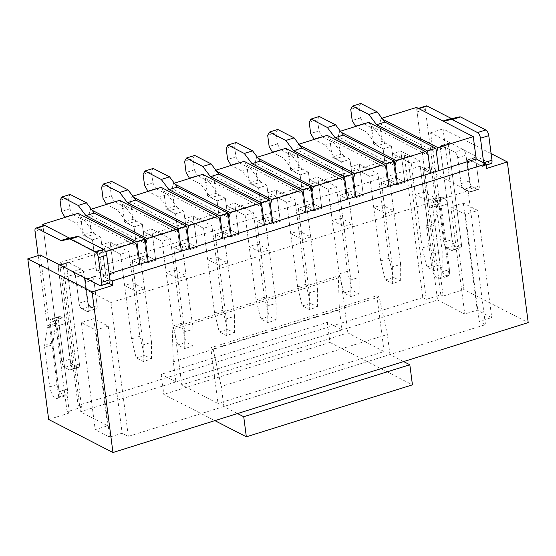 <?xml version="1.0" encoding="UTF-8"?>
<svg xmlns="http://www.w3.org/2000/svg" width="556" height="556" viewBox="0 0 556 556"><rect width="100%" height="100%" fill="white"/><g stroke="black" fill="none" stroke-linecap="round" stroke-linejoin="round"><path stroke-width="0.42" stroke-dasharray="2.78 2.08" d="M418.334 108.392L417.945 108.51A4.802 2.029 72.6 0 0 417.042 111.895L429.308 206.339A4.802 2.029 72.6 0 1 429.322 208.201L426.626 225.882A4.802 2.029 72.6 0 0 426.64 227.751L431.776 267.304A9.598 4.059 72.6 0 0 439.316 278.869A9.598 4.059 72.6 0 0 441.123 272.113L432.144 202.94A4.802 2.029 72.6 0 1 433.048 199.562A4.802 2.029 72.6 0 0 432.144 202.94L441.123 272.113A9.598 4.059 72.6 0 1 440.72 277.416L449.026 274.817L430.587 132.808L450.457 143.017A4.802 2.029 72.6 0 0 449.602 142.899A4.802 2.029 72.6 0 0 448.699 146.284L461.452 244.452L448.699 146.284L440.394 148.876L448.699 146.284A4.802 2.029 72.6 0 1 449.602 142.899L441.297 145.498A4.802 2.029 72.6 0 0 440.394 148.876L453.147 247.052L440.394 148.876A4.802 2.029 72.6 0 1 441.297 145.498A4.802 2.029 72.6 0 1 442.152 145.616L454.78 152.108A4.802 2.029 72.6 0 1 457.692 157.772L461.056 183.654A4.802 2.029 72.6 0 0 463.975 189.318L469.118 191.959A4.802 2.029 72.6 0 0 469.973 192.077A4.802 2.029 72.6 0 0 470.876 188.699L467.513 162.818A4.802 2.029 72.6 0 1 468.416 159.433A4.802 2.029 72.6 0 0 467.513 162.818L470.876 188.699A4.802 2.029 72.6 0 1 469.973 192.077A4.802 2.029 72.6 0 1 469.118 191.959L463.975 189.318A4.802 2.029 72.6 0 1 461.056 183.654L457.692 157.772A4.802 2.029 72.6 0 0 454.78 152.108L463.085 149.508A4.802 2.029 72.6 0 1 465.997 155.173L469.361 181.054L465.997 155.173A4.802 2.029 72.6 0 0 463.085 149.508L477.576 156.959A4.802 2.029 72.6 0 0 476.721 156.834A4.802 2.029 72.6 0 1 477.576 156.959L490.204 163.443A4.802 2.029 72.6 0 0 491.059 163.561M472.28 186.719A4.802 2.029 72.6 0 1 469.361 181.054A4.802 2.029 72.6 0 0 472.28 186.719L477.423 189.36L472.28 186.719L463.975 189.318L472.28 186.719M483.657 162.783A4.802 2.029 72.6 0 1 482.754 166.161A4.802 2.029 72.6 0 1 481.899 166.042L469.271 159.551A4.802 2.029 72.6 0 0 468.416 159.433L476.721 156.834A4.802 2.029 72.6 0 0 475.818 160.218L467.513 162.818L475.818 160.218L479.182 186.1A4.802 2.029 72.6 0 1 478.278 189.478A4.802 2.029 72.6 0 1 477.423 189.36A4.802 2.029 72.6 0 0 478.278 189.478A4.802 2.029 72.6 0 0 479.182 186.1L475.818 160.218A4.802 2.029 72.6 0 1 476.721 156.834L468.416 159.433A4.802 2.029 72.6 0 1 469.271 159.551L477.576 156.959L469.271 159.551L486.576 168.447M439.316 278.869L447.622 276.269A9.598 4.059 72.6 0 0 449.429 269.514L441.123 272.113L449.429 269.514L440.449 200.348A4.802 2.029 72.6 0 1 441.353 196.963A4.802 2.029 72.6 0 0 440.449 200.348L432.144 202.94L440.449 200.348L449.429 269.514A9.598 4.059 72.6 0 1 449.026 274.817M441.353 196.963A4.802 2.029 72.6 0 1 442.208 197.081L444.543 198.284A4.802 2.029 72.6 0 1 447.462 203.948L452.097 239.65L447.462 203.948A4.802 2.029 72.6 0 0 444.543 198.284L442.208 197.081A4.802 2.029 72.6 0 0 441.353 196.963L433.048 199.562A4.802 2.029 72.6 0 1 433.902 199.68L442.208 197.081L433.902 199.68L436.238 200.883A4.802 2.029 72.6 0 1 439.157 206.547L447.462 203.948L439.157 206.547L443.792 242.249L439.157 206.547A4.802 2.029 72.6 0 0 436.238 200.883L433.902 199.68A4.802 2.029 72.6 0 0 433.048 199.562L441.353 196.963M455.017 245.314A4.802 2.029 72.6 0 1 452.097 239.65A4.802 2.029 72.6 0 0 455.017 245.314L459.694 247.712L455.017 245.314L446.711 247.913A4.802 2.029 72.6 0 1 443.792 242.249L452.097 239.65L443.792 242.249A4.802 2.029 72.6 0 0 446.711 247.913L455.017 245.314M461.452 244.452A4.802 2.029 72.6 0 1 460.542 247.837A4.802 2.029 72.6 0 1 459.694 247.712A4.802 2.029 72.6 0 0 460.542 247.837A4.802 2.029 72.6 0 0 461.452 244.452L453.147 247.052A4.802 2.029 72.6 0 1 452.243 250.429A4.802 2.029 72.6 0 1 451.389 250.311L446.711 247.913L451.389 250.311L459.694 247.712L451.389 250.311A4.802 2.029 72.6 0 0 452.243 250.429L460.542 247.837L452.243 250.429A4.802 2.029 72.6 0 0 453.147 247.052L461.452 244.452M440.72 277.416L443.146 296.056L463.906 289.558L528.2 322.598M38.162 255.593L47.288 325.865A4.802 2.029 72.6 0 1 47.302 327.734L44.598 345.415A4.802 2.029 72.6 0 0 44.612 347.285L49.748 386.837A9.598 4.059 72.6 0 0 57.296 398.402A9.598 4.059 72.6 0 0 59.103 391.639L50.116 322.473A4.802 2.029 72.6 0 1 51.027 319.095A4.802 2.029 72.6 0 0 50.116 322.473L59.103 391.639A9.598 4.059 72.6 0 1 58.7 396.942L67.005 394.343L69.424 412.983L67.088 411.787L81.621 407.235L63.078 264.441L407.729 156.604L426.271 299.399L440.804 294.854L443.146 296.056M440.804 294.854L416.465 107.433M75.672 277.298L79.035 303.18A4.802 2.029 72.6 0 0 81.954 308.844L87.097 311.492A4.802 2.029 72.6 0 0 87.945 311.61A4.802 2.029 72.6 0 0 88.856 308.226L85.492 282.344A4.802 2.029 72.6 0 1 86.395 278.966A4.802 2.029 72.6 0 0 85.492 282.344L88.856 308.226A4.802 2.029 72.6 0 1 87.945 311.61A4.802 2.029 72.6 0 1 87.097 311.492L81.954 308.844A4.802 2.029 72.6 0 1 79.035 303.18L75.672 277.298L83.977 274.699L87.341 300.587L83.977 274.699A4.802 2.029 72.6 0 0 81.058 269.041L68.437 262.55L81.058 269.041A4.802 2.029 72.6 0 1 83.977 274.699L75.672 277.298A4.802 2.029 72.6 0 0 72.753 271.634L81.058 269.041L72.753 271.634M109.032 283.094A4.802 2.029 72.6 0 1 108.177 282.976L95.556 276.485A4.802 2.029 72.6 0 0 94.701 276.367A4.802 2.029 72.6 0 0 93.797 279.744L85.492 282.344L93.797 279.744L97.161 305.633A4.802 2.029 72.6 0 1 96.251 309.011A4.802 2.029 72.6 0 1 95.403 308.893L90.253 306.245A4.802 2.029 72.6 0 1 87.341 300.587A4.802 2.029 72.6 0 0 90.253 306.245L95.403 308.893A4.802 2.029 72.6 0 0 96.251 309.011A4.802 2.029 72.6 0 0 97.161 305.633L93.797 279.744A4.802 2.029 72.6 0 1 94.701 276.367A4.802 2.029 72.6 0 1 95.556 276.485L108.649 283.212M86.395 278.966L94.701 276.367L86.395 278.966A4.802 2.029 72.6 0 1 87.25 279.084L95.556 276.485L87.25 279.084M59.277 265.031L67.582 262.432A4.802 2.029 72.6 0 0 66.678 265.81L79.425 363.985L66.678 265.81L58.373 268.409L66.678 265.81A4.802 2.029 72.6 0 1 67.582 262.432L59.277 265.031A4.802 2.029 72.6 0 0 58.373 268.409L71.119 366.585L58.373 268.409A4.802 2.029 72.6 0 1 59.277 265.031A4.802 2.029 72.6 0 1 60.131 265.149L68.437 262.55A4.802 2.029 72.6 0 0 67.582 262.432A4.802 2.029 72.6 0 1 68.437 262.55L60.131 265.149M79.425 363.985A4.802 2.029 72.6 0 1 78.521 367.363A4.802 2.029 72.6 0 1 77.666 367.245L72.996 364.84A4.802 2.029 72.6 0 1 70.077 359.176L65.441 323.481A4.802 2.029 72.6 0 0 62.522 317.817L60.18 316.614A4.802 2.029 72.6 0 0 59.332 316.496A4.802 2.029 72.6 0 1 60.18 316.614L62.522 317.817A4.802 2.029 72.6 0 1 65.441 323.481L70.077 359.176A4.802 2.029 72.6 0 0 72.996 364.84L77.666 367.245A4.802 2.029 72.6 0 0 78.521 367.363A4.802 2.029 72.6 0 0 79.425 363.985L71.119 366.585A4.802 2.029 72.6 0 1 70.216 369.962A4.802 2.029 72.6 0 1 69.361 369.844L64.691 367.44A4.802 2.029 72.6 0 1 61.772 361.775L57.136 326.08L65.441 323.481L57.136 326.08A4.802 2.029 72.6 0 0 54.217 320.416L51.875 319.214L60.18 316.614L51.875 319.214A4.802 2.029 72.6 0 0 51.027 319.095A4.802 2.029 72.6 0 1 51.875 319.214L54.217 320.416A4.802 2.029 72.6 0 1 57.136 326.08L61.772 361.775L70.077 359.176L61.772 361.775A4.802 2.029 72.6 0 0 64.691 367.44L72.996 364.84L64.691 367.44L69.361 369.844L77.666 367.245L69.361 369.844A4.802 2.029 72.6 0 0 70.216 369.962L78.521 367.363L70.216 369.962A4.802 2.029 72.6 0 0 71.119 366.585L79.425 363.985M57.296 398.402L65.601 395.802A9.598 4.059 72.6 0 0 67.408 389.04L59.103 391.639L67.408 389.04L58.422 319.874L50.116 322.473L58.422 319.874A4.802 2.029 72.6 0 1 59.332 316.496L51.027 319.095L59.332 316.496A4.802 2.029 72.6 0 0 58.422 319.874L67.408 389.04A9.598 4.059 72.6 0 1 67.005 394.343M58.7 396.942L40.254 254.94M450.853 206.929L465.351 214.38L477.806 210.481L463.315 203.03L450.853 206.929L464.767 314.029L437.53 300.031L80.418 411.767L107.655 425.764L95.201 429.663L109.692 437.113L122.153 433.214L128.346 436.397L485.457 324.662L479.258 321.479L491.719 317.58L477.222 310.13L464.767 314.029M95.785 330.014L108.239 326.115L93.749 318.664L81.287 322.563L95.785 330.014L109.692 437.113M368.711 122.369L371.366 126.184L373.688 144.032L381.993 141.432L391.459 146.304L395.518 177.538L404.865 182.347L396.56 184.94L392.508 153.706L411.211 163.318L392.508 153.706L400.813 151.107L404.865 182.347L400.813 151.107L419.516 160.719L400.813 151.107L392.508 153.706L396.56 184.94L404.865 182.347L395.518 177.538L387.212 180.137L396.56 184.94L387.212 180.137L383.153 148.897L391.459 146.304L395.518 177.538L387.212 180.137L383.153 148.897L377.079 145.776L366.8 132.168L355.673 126.448M426.855 266.984L435.16 264.385L442.173 267.985L433.868 270.584L426.855 266.984L422.199 247.934L430.504 245.335L419.516 160.719L411.211 163.318L415.269 194.551L423.575 191.952L435.265 197.964L426.959 200.563L415.269 194.551M422.199 247.934L411.211 163.318L419.516 160.719L423.575 191.952M327.185 135.365L329.84 139.174L332.161 157.028L340.467 154.429L349.932 159.294L353.991 190.534L363.346 195.337L355.041 197.936L350.982 166.696L369.684 176.308L350.982 166.696L359.287 164.096L363.346 195.337L359.287 164.096L377.99 173.708L359.287 164.096L350.982 166.696L355.041 197.936L363.346 195.337L353.991 190.534L345.686 193.127L355.041 197.936L345.686 193.127L341.627 161.893L349.932 159.294L353.991 190.534L345.686 193.127L341.627 161.893L335.553 158.766L325.274 145.158L314.154 139.445M385.329 279.974L393.634 277.375L400.654 280.982L392.348 283.581L385.329 279.974L380.672 260.924L388.978 258.325L377.99 173.708L369.684 176.308L373.743 207.548L382.048 204.949L393.738 210.953L385.433 213.553L373.743 207.548M380.672 260.924L369.684 176.308L377.99 173.708L382.048 204.949M285.666 148.355L288.321 152.17L290.635 170.018L298.94 167.419L308.413 172.284L312.465 203.524L321.82 208.326L313.514 210.926L309.456 179.692L328.158 189.304L309.456 179.692L317.761 177.093L321.82 208.326L317.761 177.093L336.463 186.705L317.761 177.093L309.456 179.692L313.514 210.926L321.82 208.326L312.465 203.524L304.16 206.123L313.514 210.926L304.16 206.123L300.108 174.883L308.413 172.284L312.465 203.524L304.16 206.123L300.108 174.883L294.027 171.762L283.748 158.154L272.628 152.434M343.81 292.97L352.115 290.371L359.127 293.971L350.822 296.57L343.81 292.97L339.153 273.913L347.458 271.321L336.463 186.705L328.158 189.304L332.217 220.537L340.522 217.938L352.212 223.95L343.907 226.542L332.217 220.537M339.153 273.913L328.158 189.304L336.463 186.705L340.522 217.938M244.14 161.351L246.794 165.16L249.116 183.014L257.421 180.415L266.887 185.28L270.946 216.513L280.293 221.323L271.988 223.922L267.936 192.682L286.639 202.294L267.936 192.682L276.242 190.082L280.293 221.323L276.242 190.082L294.944 199.694L276.242 190.082L267.936 192.682L271.988 223.922L280.293 221.323L270.946 216.513L262.64 219.113L271.988 223.922L262.64 219.113L258.582 187.879L266.887 185.28L270.946 216.513L262.64 219.113L258.582 187.879L252.5 184.752L242.228 171.144L231.101 165.431M302.283 305.96L310.589 303.361L317.601 306.968L309.296 309.567L302.283 305.96L297.627 286.91L305.932 284.311L294.944 199.694L286.639 202.294L290.698 233.534L298.996 230.935L310.686 236.939L302.381 239.539L290.698 233.534M297.627 286.91L286.639 202.294L294.944 199.694L298.996 230.935M202.613 174.341L205.268 178.156L207.59 196.004L215.895 193.405L225.361 198.27L229.419 229.51L238.774 234.312L230.469 236.912L226.41 205.678L245.113 215.283L226.41 205.678L234.715 203.079L238.774 234.312L234.715 203.079L253.418 212.691L234.715 203.079L226.41 205.678L230.469 236.912L238.774 234.312L229.419 229.51L221.114 232.109L230.469 236.912L221.114 232.109L217.055 200.869L225.361 198.27L229.419 229.51L221.114 232.109L217.055 200.869L210.981 197.748L200.702 184.133L189.582 178.42M260.757 318.949L269.062 316.357L276.075 319.957L267.77 322.556L260.757 318.949L256.101 299.899L264.406 297.3L253.418 212.691L245.113 215.283L249.171 246.523L257.477 243.924L269.167 249.929L260.861 252.528L249.171 246.523M256.101 299.899L245.113 215.283L253.418 212.691L257.477 243.924M161.094 187.337L163.749 191.146L166.063 208.993L174.369 206.401L183.841 211.266L187.893 242.499L197.248 247.309L188.943 249.908L184.884 218.668L203.586 228.28L184.884 218.668L193.189 216.069L197.248 247.309L193.189 216.069L211.892 225.68L193.189 216.069L184.884 218.668L188.943 249.908L197.248 247.309L187.893 242.499L179.588 245.099L188.943 249.908L179.588 245.099L175.536 213.865L183.841 211.266L187.893 242.499L179.588 245.099L175.536 213.865L169.455 210.738L159.176 197.13L148.056 191.41M219.238 331.946L227.536 329.347L234.556 332.954L226.25 335.546L219.238 331.946L214.581 312.896L222.886 310.297L211.892 225.68L203.586 228.28L207.645 259.513L215.95 256.921L227.64 262.925L219.335 265.525L207.645 259.513M214.581 312.896L203.586 228.28L211.892 225.68L215.95 256.921M119.568 200.327L122.223 204.142L124.544 221.99L132.842 219.391L142.315 224.256L146.374 255.496L155.722 260.298L147.416 262.898L143.358 231.657L162.067 241.269L143.358 231.657L151.663 229.065L155.722 260.298L151.663 229.065L170.372 238.67L151.663 229.065L143.358 231.657L147.416 262.898L155.722 260.298L146.374 255.496L138.069 258.095L147.416 262.898L138.069 258.095L134.01 226.855L142.315 224.256L146.374 255.496L138.069 258.095L134.01 226.855L127.929 223.734L117.657 210.119L106.53 204.406M177.711 344.935L186.017 342.336L193.029 345.943L184.724 348.542L177.711 344.935L173.055 325.885L181.36 323.286L170.372 238.67L162.067 241.269L166.119 272.51L174.424 269.91L186.114 275.915L177.809 278.514L166.119 272.51M173.055 325.885L162.067 241.269L170.372 238.67L174.424 269.91M78.042 213.316L80.696 217.132L83.018 234.98L91.323 232.38L100.789 237.252L104.848 268.485L114.195 273.295L105.897 275.887L101.838 244.654L120.541 254.266L101.838 244.654L110.144 242.055L114.195 273.295L110.144 242.055L128.846 251.666L110.144 242.055L101.838 244.654L105.897 275.887L114.195 273.295L104.848 268.485L96.542 271.085L105.897 275.887L96.542 271.085L92.484 239.845L100.789 237.252L104.848 268.485L96.542 271.085L92.484 239.845L86.409 236.724L76.13 223.116L65.003 217.396M136.185 357.932L144.49 355.333L151.503 358.933L143.198 361.532L136.185 357.932L131.529 338.882L139.834 336.283L128.846 251.666L120.541 254.266L124.6 285.499L132.905 282.9L144.595 288.911L136.289 291.511L124.6 285.499M131.529 338.882L120.541 254.266L128.846 251.666L132.905 282.9M63.03 277.896L110.964 302.527L468.069 190.791L420.141 166.161L63.03 277.896L80.418 411.767M422.768 297.599L78.118 405.435L59.568 262.64L404.219 154.797L422.768 297.599L426.271 299.399M69.424 412.983L48.664 419.481M81.287 322.563L95.201 429.663M93.749 318.664L107.655 425.764M420.141 166.161L437.53 300.031M463.315 203.03L477.222 310.13M477.806 210.481L491.719 317.58M465.351 214.38L479.258 321.479M468.069 190.791L485.457 324.662M110.964 302.527L128.346 436.397M108.239 326.115L122.153 433.214M105.647 251.653L99.559 253.557L102.457 275.866L109.164 273.767M144.595 288.911L140.536 257.671L148.132 261.577L140.536 257.671L151.524 342.287L143.219 344.887L132.231 260.271L140.536 257.671L132.231 260.271L139.827 264.176L132.231 260.271L136.289 291.511M186.114 275.915L182.062 244.682L189.659 248.588L182.062 244.682L193.05 329.298L184.745 331.89L173.757 247.281L182.062 244.682L173.757 247.281L181.353 251.18L173.757 247.281L177.809 278.514M227.64 262.925L223.581 231.685L231.185 235.591L223.581 231.685L234.576 316.301L226.271 318.901L215.276 234.285L223.581 231.685L215.276 234.285L222.88 238.19L215.276 234.285L219.335 265.525M269.167 249.929L265.108 218.696L272.704 222.602L265.108 218.696L276.096 303.312L267.79 305.911L256.803 221.295L265.108 218.696L256.803 221.295L264.399 225.201L256.803 221.295L260.861 252.528M310.686 236.939L306.634 205.699L314.23 209.605L306.634 205.699L317.622 290.315L309.317 292.915L298.329 208.298L306.634 205.699L298.329 208.298L305.925 212.204L298.329 208.298L302.381 239.539M352.212 223.95L348.153 192.71L355.757 196.615L348.153 192.71L359.148 277.326L350.843 279.925L339.848 195.309L348.153 192.71L339.848 195.309L347.451 199.215L339.848 195.309L343.907 226.542M393.738 210.953L389.68 179.72L397.276 183.619L389.68 179.72L400.667 264.329L392.362 266.929L381.374 182.319L389.68 179.72L381.374 182.319L388.971 186.218L381.374 182.319L385.433 213.553M435.265 197.964L431.206 166.724L438.802 170.629L431.206 166.724L442.194 251.34L433.888 253.939L422.901 169.323L431.206 166.724L422.901 169.323L430.497 173.229L422.901 169.323L426.959 200.563M109.935 279.717L102.457 275.866M81.621 407.235L78.118 405.435M63.078 264.441L59.568 262.64M407.729 156.604L404.219 154.797M381.958 118.226L381.166 118.477L382.764 119.29M381.993 141.432L379.672 123.585L381.166 118.477M379.672 123.585L436.488 152.782M373.688 144.032L383.153 148.897L391.459 146.304L385.377 143.177L377.079 145.776M371.366 126.184L428.183 155.381M340.432 131.223L339.646 131.466L341.238 132.286M394.962 165.771L338.145 136.581L339.646 131.466M340.467 154.429L338.145 136.581M332.161 157.028L341.627 161.893L349.932 159.294L343.858 156.173L335.553 158.766M329.84 139.174L386.656 168.371M298.906 144.212L298.12 144.456L299.712 145.276M353.435 178.768L296.626 149.571L298.12 144.456M298.94 167.419L296.626 149.571M290.635 170.018L300.108 174.883L308.413 172.284L302.332 169.163L294.027 171.762M288.321 152.17L345.13 181.36M257.386 157.202L256.594 157.452L258.186 158.272M311.909 191.757L255.1 162.56L256.594 157.452M257.421 180.415L255.1 162.56M249.116 183.014L258.582 187.879L266.887 185.28L260.806 182.153L252.5 184.752M246.794 165.16L303.604 194.357M215.86 170.199L215.075 170.442L216.666 171.262M270.39 204.747L213.573 175.557L215.075 170.442M215.895 193.405L213.573 175.557M207.59 196.004L217.055 200.869L225.361 198.27L219.286 195.149L210.981 197.748M205.268 178.156L262.084 207.346M174.334 183.188L173.548 183.438L175.14 184.258M228.863 217.743L172.054 188.547L173.548 183.438M174.369 206.401L172.054 188.547M166.063 208.993L175.536 213.865L183.841 211.266L177.76 208.139L169.455 210.738M163.749 191.146L220.558 220.343M132.814 196.185L132.022 196.428L133.614 197.248M187.337 230.733L130.528 201.543L132.022 196.428M132.842 219.391L130.528 201.543M124.544 221.99L134.01 226.855L142.315 224.256L136.234 221.135L127.929 223.734M122.223 204.142L179.032 233.332M91.288 209.174L90.503 209.424L92.094 210.237M145.818 243.73L89.002 214.533L90.503 209.424M91.323 232.38L89.002 214.533M83.018 234.98L92.484 239.845L100.789 237.252L94.715 234.125L86.409 236.724M80.696 217.132L137.513 246.329M69.674 238.197L99.559 253.557M67.088 411.787L42.937 225.847M491.108 153.609L443.042 128.909L463.906 289.558M430.587 132.808L443.042 128.909M385.377 143.177L375.105 129.569L366.8 132.168M355.11 126.156L363.415 123.564L375.105 129.569M350.746 109.337L359.044 106.738L360.497 117.9L352.191 120.492M360.802 103.479L359.044 106.738M442.173 267.985L442.194 251.34M430.504 245.335L435.16 264.385M360.497 117.9L363.415 123.564M433.888 253.939L433.868 270.584M429.308 206.339L437.614 203.739L425.347 109.296A4.802 2.029 72.6 0 1 426.25 105.911M463.085 149.508L450.457 143.017A4.802 2.029 72.6 0 0 449.602 142.899L441.297 145.498A4.802 2.029 72.6 0 1 442.152 145.616L450.457 143.017L442.152 145.616L454.78 152.108L463.085 149.508M447.622 276.269A9.598 4.059 72.6 0 1 440.081 264.705L434.945 225.152A4.802 2.029 72.6 0 1 434.931 223.283L437.628 205.609A4.802 2.029 72.6 0 0 437.614 203.739M47.288 325.865L55.593 323.265L43.326 228.829A4.802 2.029 72.6 0 1 44.23 225.444M65.601 395.802A9.598 4.059 72.6 0 1 58.053 384.238L52.917 344.685A4.802 2.029 72.6 0 1 52.903 342.816L55.607 325.135A4.802 2.029 72.6 0 0 55.593 323.265M343.858 156.173L333.579 142.558L325.274 145.158M313.584 139.153L321.889 136.554L333.579 142.558M309.219 122.334L317.525 119.735L318.97 130.889L310.665 133.489M319.283 116.475L317.525 119.735M400.654 280.982L400.667 264.329M388.978 258.325L393.634 277.375M318.97 130.889L321.889 136.554M392.362 266.929L392.348 283.581M302.332 169.163L292.053 155.555L283.748 158.154M272.058 152.142L280.363 149.543L292.053 155.555M267.693 135.323L275.998 132.724L277.451 143.879L269.146 146.478M277.757 129.465L275.998 132.724M359.127 293.971L359.148 277.326M347.458 271.321L352.115 290.371M277.451 143.879L280.363 149.543M350.843 279.925L350.822 296.57M260.806 182.153L250.534 168.544L242.228 171.144M230.538 165.139L238.844 162.54L250.534 168.544M226.167 148.32L234.472 145.721L235.925 156.875L227.619 159.475M236.23 142.454L234.472 145.721M317.601 306.968L317.622 290.315M305.932 284.311L310.589 303.361M235.925 156.875L238.844 162.54M309.317 292.915L309.296 309.567M219.286 195.149L209.007 181.541L200.702 184.133M189.012 178.129L197.317 175.529L209.007 181.541M184.648 161.309L192.953 158.71L194.398 169.865L186.093 172.464M194.711 155.451L192.953 158.71M276.075 319.957L276.096 303.312M264.406 297.3L269.062 316.357M194.398 169.865L197.317 175.529M267.79 305.911L267.77 322.556M177.76 208.139L167.481 194.53L159.176 197.13M147.486 191.125L155.791 188.526L167.481 194.53M143.121 174.299L151.427 171.707L152.872 182.861L144.567 185.461M153.185 168.44L151.427 171.707M234.556 332.954L234.576 316.301M222.886 310.297L227.536 329.347M152.872 182.861L155.791 188.526M226.271 318.901L226.25 335.546M136.234 221.135L125.955 207.52L117.657 210.119M105.967 204.115L114.272 201.515L125.955 207.52M101.595 187.296L109.9 184.696L111.353 195.851L103.048 198.45M111.659 181.437L109.9 184.696M193.029 345.943L193.05 329.298M181.36 323.286L186.017 342.336M111.353 195.851L114.272 201.515M184.745 331.89L184.724 348.542M94.715 234.125L84.436 220.517L76.13 223.116M64.44 217.104L72.746 214.512L84.436 220.517M60.076 200.285L68.381 197.686L69.827 208.847L61.521 211.44M70.139 194.426L68.381 197.686M151.503 358.933L151.524 342.287M139.834 336.283L144.49 355.333M69.827 208.847L72.746 214.512M143.219 344.887L143.198 361.532M342.023 329.916L175.925 381.889L173.319 361.803L339.417 309.838L342.023 329.916L327.296 322.348L161.198 374.32L163.805 394.399L214.866 420.635M327.296 322.348L329.903 342.426L163.805 394.399M329.903 342.426L412.434 384.835M237.53 413.546L223.853 406.512L221.246 386.434L387.344 334.462L379.199 296.96L376.864 295.764L210.766 347.729L218.008 403.51L181.77 384.891L174.528 329.11L172.186 327.908L338.284 275.936L339.417 309.838M403.628 361.574L389.951 354.547L223.853 406.512M389.951 354.547L387.344 334.462M379.199 296.96L213.101 348.932L210.766 347.729M376.864 295.764L384.106 351.538L218.008 403.51M384.106 351.538L347.868 332.919L181.77 384.891M347.868 332.919L340.62 277.138L174.528 329.11M340.62 277.138L338.284 275.936M175.925 381.889L161.198 374.32M213.101 348.932L221.246 386.434M173.319 361.803L172.186 327.908M457.692 157.772L465.997 155.173L457.692 157.772M470.876 188.699L479.182 186.1L470.876 188.699M469.118 191.959L477.423 189.36L469.118 191.959M461.056 183.654L469.361 181.054L461.056 183.654M436.238 200.883L444.543 198.284L436.238 200.883M88.856 308.226L97.161 305.633L88.856 308.226M87.097 311.492L95.403 308.893L87.097 311.492M81.954 308.844L90.253 306.245L81.954 308.844M79.035 303.18L87.341 300.587L79.035 303.18M54.217 320.416L62.522 317.817L54.217 320.416M417.042 111.895L425.347 109.296M481.899 166.042L490.204 163.443M431.776 267.304L440.081 264.705M426.64 227.751L434.945 225.152M426.626 225.882L434.931 223.283M429.322 208.201L437.628 205.609M35.021 231.421L43.326 228.829M99.871 285.575L108.177 282.976M49.748 386.837L58.053 384.238M44.612 347.285L52.917 344.685M44.598 345.415L52.903 342.816M47.302 327.734L55.607 325.135M469.973 192.077L478.278 189.478L469.973 192.077M87.945 311.61L96.251 309.011L87.945 311.61M482.754 166.161L486.139 165.104"/><path stroke-width="0.83" d="M381.958 118.226L416.465 107.433L473.274 136.623L437.982 147.667L436.488 152.782L438.802 170.629L476.172 158.94L473.274 136.623M476.172 158.94L485.993 163.985L112.277 280.912L112.854 285.374L92.094 291.872L27.8 258.832L40.254 254.94L99.871 285.575A4.802 2.029 72.6 0 0 100.726 285.694L109.032 283.094A4.802 2.029 72.6 0 0 109.935 279.717L112.277 280.912M27.8 258.832L48.664 419.481L112.958 452.521L528.2 322.598L507.336 161.949L486.576 168.447L485.993 163.985M108.649 283.212L112.854 285.374M112.958 452.521L92.094 291.872M42.937 225.847L42.749 224.36L78.042 213.316L134.858 242.513L105.647 251.653M109.164 273.767L139.827 264.176L137.513 246.329L134.858 242.513M145.818 243.73L147.312 238.614L176.377 229.524L179.032 233.332L181.353 251.18L148.132 261.577L145.818 243.73M187.337 230.733L188.838 225.625L217.903 216.527L220.558 220.343L222.88 238.19L189.659 248.588L187.337 230.733M228.863 217.743L230.358 212.628L259.43 203.538L262.084 207.346L264.399 225.201L231.185 235.591L228.863 217.743M270.39 204.747L271.884 199.639L300.949 190.541L303.604 194.357L305.925 212.204L272.704 222.602L270.39 204.747M311.909 191.757L313.41 186.642L342.475 177.552L345.13 181.36L347.451 199.215L314.23 209.605L311.909 191.757M353.435 178.768L354.93 173.653L384.001 164.555L386.656 168.371L388.971 186.218L355.757 196.615L353.435 178.768M394.962 165.771L396.456 160.663L425.521 151.566L428.183 155.381L430.497 173.229L397.276 183.619L394.962 165.771M382.764 119.29L437.982 147.667M340.432 131.223L368.711 122.369L425.521 151.566M341.238 132.286L396.456 160.663M298.906 144.212L327.185 135.365L384.001 164.555M299.712 145.276L354.93 173.653M257.386 157.202L285.666 148.355L342.475 177.552M258.186 158.272L313.41 186.642M215.86 170.199L244.14 161.351L300.949 190.541M216.666 171.262L271.884 199.639M174.334 183.188L202.613 174.341L259.43 203.538M175.14 184.258L230.358 212.628M132.814 196.185L161.094 187.337L217.903 216.527M133.614 197.248L188.838 225.625M91.288 209.174L119.568 200.327L176.377 229.524M92.094 210.237L147.312 238.614M42.749 224.36L69.674 238.197M507.336 161.949L491.108 153.609M355.673 126.448L352.191 120.492L350.746 109.337L352.504 106.078L368.864 114.487L376.572 124.697L427.599 150.919L430.497 173.229L438.802 170.629L435.904 148.32L427.599 150.919M352.504 106.078L360.802 103.479L377.17 111.888L368.864 114.487M377.17 111.888L384.877 122.098L376.572 124.697M384.877 122.098L435.904 148.32M417.945 108.51A4.802 2.029 72.6 0 1 418.8 108.629L442.93 121.027L451.229 118.428L427.105 106.036A4.802 2.029 72.6 0 0 426.25 105.911L418.334 108.392M491.963 160.184L483.657 162.783L480.467 138.236A4.802 2.029 72.6 0 0 477.548 132.571L452.257 119.575A4.802 2.029 72.6 0 0 451.472 119.436L443.709 121.166L452.014 118.567L459.777 116.843A4.802 2.029 72.6 0 1 460.563 116.975L485.854 129.972A4.802 2.029 72.6 0 1 488.773 135.636L491.963 160.184A4.802 2.029 72.6 0 1 491.059 163.561L486.139 165.104M443.709 121.166A4.802 2.029 72.6 0 1 442.93 121.027M452.014 118.567A4.802 2.029 72.6 0 1 451.229 118.428M38.162 255.593L35.021 231.421A4.802 2.029 72.6 0 1 35.925 228.043A4.802 2.029 72.6 0 1 36.779 228.162L60.903 240.56L69.208 237.961L45.085 225.562A4.802 2.029 72.6 0 0 44.23 225.444L35.925 228.043M101.63 282.309L98.447 257.769A4.802 2.029 72.6 0 0 95.528 252.104L70.237 239.108A4.802 2.029 72.6 0 0 69.451 238.969L61.688 240.699L69.993 238.1L77.757 236.369A4.802 2.029 72.6 0 1 78.542 236.508L103.833 249.505A4.802 2.029 72.6 0 1 106.752 255.169L109.935 279.717L101.63 282.309A4.802 2.029 72.6 0 1 100.726 285.694M59.277 265.031A4.802 2.029 72.6 0 1 60.131 265.149M72.753 271.634A4.802 2.029 72.6 0 1 75.672 277.298M86.395 278.966A4.802 2.029 72.6 0 1 87.25 279.084M61.688 240.699A4.802 2.029 72.6 0 1 60.903 240.56M69.993 238.1A4.802 2.029 72.6 0 1 69.208 237.961M314.154 139.445L310.665 133.489L309.219 122.334L310.978 119.067L327.345 127.484L335.053 137.686L386.072 163.909L388.971 186.218L397.276 183.619L394.378 161.309L386.072 163.909M310.978 119.067L319.283 116.475L335.65 124.885L327.345 127.484M335.65 124.885L343.358 135.087L335.053 137.686M343.358 135.087L394.378 161.309M272.628 152.434L269.146 146.478L267.693 135.323L269.451 132.064L285.819 140.473L293.526 150.683L344.553 176.898L347.451 199.215L355.757 196.615L352.858 174.299L344.553 176.898M269.451 132.064L277.757 129.465L294.124 137.874L285.819 140.473M294.124 137.874L301.832 148.084L293.526 150.683M301.832 148.084L352.858 174.299M231.101 165.431L227.619 159.475L226.167 148.32L227.925 145.053L244.292 153.463L252 163.672L303.027 189.895L305.925 212.204L314.23 209.605L311.332 187.296L303.027 189.895M227.925 145.053L236.23 142.454L252.598 150.864L244.292 153.463M252.598 150.864L260.305 161.073L252 163.672M260.305 161.073L311.332 187.296M189.582 178.42L186.093 172.464L184.648 161.309L186.406 158.05L202.773 166.459L210.481 176.669L261.501 202.884L264.399 225.201L272.704 222.602L269.806 200.285L261.501 202.884M186.406 158.05L194.711 155.451L211.071 163.86L202.773 166.459M211.071 163.86L218.779 174.07L210.481 176.669M218.779 174.07L269.806 200.285M148.056 191.41L144.567 185.461L143.121 174.299L144.88 171.039L161.247 179.449L168.954 189.659L219.981 215.881L222.88 238.19L231.185 235.591L228.287 213.282L219.981 215.881M144.88 171.039L153.185 168.44L169.552 176.85L161.247 179.449M169.552 176.85L177.26 187.059L168.954 189.659M177.26 187.059L228.287 213.282M106.53 204.406L103.048 198.45L101.595 187.296L103.353 184.036L119.721 192.445L127.428 202.648L178.455 228.87L181.353 251.18L189.659 248.588L186.76 226.271L178.455 228.87M103.353 184.036L111.659 181.437L128.026 189.846L119.721 192.445M128.026 189.846L135.733 200.056L127.428 202.648M135.733 200.056L186.76 226.271M65.003 217.396L61.521 211.44L60.076 200.285L61.834 197.026L78.194 205.435L85.902 215.645L136.929 241.867L139.827 264.176L148.132 261.577L145.234 239.268L136.929 241.867M61.834 197.026L70.139 194.426L86.5 202.836L78.194 205.435M86.5 202.836L94.207 213.045L85.902 215.645M94.207 213.045L145.234 239.268M214.866 420.635L246.336 436.807L243.73 416.729L237.53 413.546M243.73 416.729L409.821 364.757L412.434 384.835L246.336 436.807M409.821 364.757L403.628 361.574M418.8 108.629L427.105 106.036M451.472 119.436L459.777 116.843M477.548 132.571L485.854 129.972M452.257 119.575L460.563 116.975M480.467 138.236L488.773 135.636M36.779 228.162L45.085 225.562M69.451 238.969L77.757 236.369M95.528 252.104L103.833 249.505M70.237 239.108L78.542 236.508M98.447 257.769L106.752 255.169"/></g></svg>
